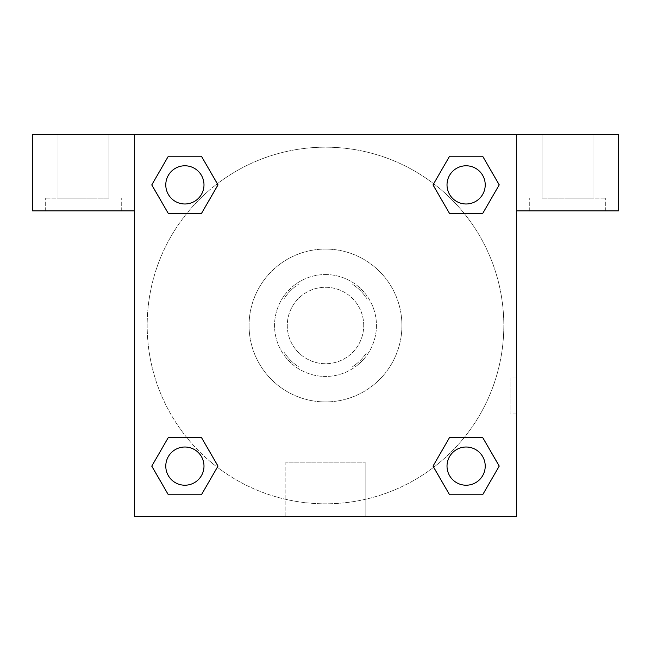 <?xml version="1.0" encoding="UTF-8"?>
<svg xmlns="http://www.w3.org/2000/svg" width="651" height="651" viewBox="0 0 651 651"><rect width="100%" height="100%" fill="white"/><g stroke="black" fill="none" stroke-linecap="round" stroke-linejoin="round"><path stroke-width="0.49" stroke-dasharray="3.25 2.44" d="M363.714 325.5A38.214 38.214 0 0 0 306.393 292.405A38.214 38.214 0 0 0 306.393 358.595A38.214 38.214 0 0 0 363.714 325.5A38.214 38.214 0 0 0 306.393 292.405A38.214 38.214 0 0 0 306.393 358.595A38.214 38.214 0 0 0 363.714 325.5M352.305 366.895L298.695 366.895A49.321 49.321 0 0 1 284.105 352.305L284.105 298.695A49.321 49.321 0 0 1 298.695 284.105L352.305 284.105A49.321 49.321 0 0 1 366.895 298.695L366.895 352.305A49.321 49.321 0 0 1 352.305 366.895L298.695 366.895A49.321 49.321 0 0 1 284.105 352.305L284.105 298.695A49.321 49.321 0 0 1 298.695 284.105L352.305 284.105A49.321 49.321 0 0 1 366.895 298.695L366.895 352.305A49.321 49.321 0 0 1 352.305 366.895M325.5 274.551A50.949 50.949 0 0 1 369.622 350.97A50.949 50.949 0 0 1 281.378 350.97A50.949 50.949 0 0 1 325.5 274.551A50.949 50.949 0 0 0 274.551 325.5A50.949 50.949 0 0 0 325.5 376.449A50.949 50.949 0 0 0 376.449 325.5A50.949 50.949 0 0 0 325.5 274.551M401.919 325.5A76.419 76.419 0 0 0 287.286 259.318A76.419 76.419 0 0 0 287.286 391.682A76.419 76.419 0 0 0 401.919 325.5A76.419 76.419 0 0 0 287.286 259.318A76.419 76.419 0 0 0 287.286 391.682A76.419 76.419 0 0 0 401.919 325.5M449.572 213.544L433.021 184.884L449.572 213.544L433.021 184.884L449.572 156.224L482.66 156.224L499.211 184.884L482.66 213.544L464.293 213.544M482.66 156.224L449.572 156.224L433.021 184.884L449.572 156.224L482.66 156.224L499.211 184.884L482.66 213.544L499.211 184.884L482.66 156.224L499.244 184.86M464.293 437.456L482.66 437.456L464.293 437.456L482.66 437.456L499.211 466.116L482.66 494.776L449.572 494.776L433.647 467.28A178.317 178.317 0 0 1 183.737 433.664A178.317 178.317 0 0 1 217.32 183.745M499.244 466.092L482.66 437.456L499.211 466.116L482.66 494.776L449.572 494.776L433.021 466.116L449.572 437.456M186.707 213.544L168.34 213.544L186.707 213.544L168.34 213.544L151.789 184.884L168.373 213.52M168.373 156.248L151.789 184.884L168.34 213.544L151.789 184.884L168.34 156.224L201.428 156.224L168.34 156.224L201.428 156.224L217.979 184.884L201.395 156.248M168.34 156.224L151.756 184.86M134.448 134.448L516.552 134.448L516.552 516.552L134.448 516.552L134.448 134.448L32.55 134.448L618.45 134.448L516.552 134.448L516.552 210.867L516.552 134.448L32.55 134.448L32.55 210.867L134.448 210.867L134.448 134.448L134.448 210.867L32.55 210.867L32.55 134.448L32.55 210.867L134.448 210.867L134.448 134.448M201.428 437.456L217.979 466.116L201.428 437.456L217.979 466.116L201.428 494.776L168.34 494.776L151.756 466.14M168.34 494.776L151.789 466.116L168.34 494.776L201.428 494.776L217.979 466.116L201.428 494.776L168.34 494.776L151.789 466.116L168.34 437.456L186.707 437.456M134.448 413.068L134.456 378.044L134.448 413.068M134.448 516.552L134.448 210.867L134.448 516.552L516.552 516.552L134.448 516.552M83.499 210.867L45.285 210.867L83.499 210.867M83.499 198.132L45.285 198.132L83.499 198.132M58.02 198.132L108.969 198.132L58.02 198.132L108.969 198.132L58.02 198.132L58.02 134.448L108.969 134.448L108.969 198.132L108.969 134.448L58.02 134.448L108.969 134.448L58.02 134.448L58.02 198.132M285.846 516.552L365.154 516.552L285.846 516.552L285.846 462.145L365.154 462.145L285.846 462.145L365.154 462.145L285.846 462.145L285.846 516.552L365.154 516.552L285.846 516.552M516.544 378.044L516.544 413.068L516.552 378.044L516.552 413.068L516.552 378.044L516.552 413.068L516.552 378.044L510.132 378.044L510.132 413.068L510.132 378.044M516.552 210.867L516.552 516.552L516.552 210.867L618.45 210.867L516.552 210.867L516.552 134.448L516.552 210.867L618.45 210.867L618.45 134.448L516.552 134.448L516.552 210.867M567.501 210.867L529.287 210.867L567.501 210.867M567.501 198.132L605.715 198.132L567.501 198.132M542.031 198.132L592.98 198.132L542.031 198.132L592.98 198.132L542.031 198.132L542.031 134.448L592.98 134.448L592.98 198.132L592.98 134.448L542.031 134.448L592.98 134.448L542.031 134.448L542.031 198.132M618.45 210.867L618.45 134.448L618.45 210.867M325.5 134.448L307.988 134.448L325.5 134.448M325.5 134.456L343.012 134.456L325.5 134.456M203.991 184.884A19.107 19.107 0 0 0 175.331 168.34A19.107 19.107 0 0 0 175.331 201.428A19.107 19.107 0 0 0 203.991 184.884A19.107 19.107 0 0 0 175.331 168.34A19.107 19.107 0 0 0 175.331 201.428A19.107 19.107 0 0 0 203.991 184.884A19.107 19.107 0 0 0 175.331 168.34A19.107 19.107 0 0 0 175.331 201.428A19.107 19.107 0 0 0 203.991 184.884A19.107 19.107 0 0 0 175.331 168.34A19.107 19.107 0 0 0 175.331 201.428A19.107 19.107 0 0 0 203.991 184.884A19.107 19.107 0 0 0 175.331 168.34A19.107 19.107 0 0 0 175.331 201.428A19.107 19.107 0 0 0 203.991 184.884M485.223 184.884A19.107 19.107 0 0 0 456.563 168.34A19.107 19.107 0 0 0 456.563 201.428A19.107 19.107 0 0 0 485.223 184.884A19.107 19.107 0 0 0 456.563 168.34A19.107 19.107 0 0 0 456.563 201.428A19.107 19.107 0 0 0 485.223 184.884A19.107 19.107 0 0 0 456.563 168.34A19.107 19.107 0 0 0 456.563 201.428A19.107 19.107 0 0 0 485.223 184.884A19.107 19.107 0 0 0 456.563 168.34A19.107 19.107 0 0 0 456.563 201.428A19.107 19.107 0 0 0 485.223 184.884A19.107 19.107 0 0 0 456.563 168.34A19.107 19.107 0 0 0 456.563 201.428A19.107 19.107 0 0 0 485.223 184.884M203.991 466.116A19.107 19.107 0 0 0 175.331 449.572A19.107 19.107 0 0 0 175.331 482.66A19.107 19.107 0 0 0 203.991 466.116A19.107 19.107 0 0 0 175.331 449.572A19.107 19.107 0 0 0 175.331 482.66A19.107 19.107 0 0 0 203.991 466.116A19.107 19.107 0 0 0 175.331 449.572A19.107 19.107 0 0 0 175.331 482.66A19.107 19.107 0 0 0 203.991 466.116A19.107 19.107 0 0 0 175.331 449.572A19.107 19.107 0 0 0 175.331 482.66A19.107 19.107 0 0 0 203.991 466.116A19.107 19.107 0 0 0 175.331 449.572A19.107 19.107 0 0 0 175.331 482.66A19.107 19.107 0 0 0 203.991 466.116M485.223 466.116A19.107 19.107 0 0 0 456.563 449.572A19.107 19.107 0 0 0 456.563 482.66A19.107 19.107 0 0 0 485.223 466.116A19.107 19.107 0 0 1 466.116 485.223A19.107 19.107 0 0 1 447.009 466.116A19.107 19.107 0 0 1 466.116 447.009A19.107 19.107 0 0 1 485.223 466.116A19.107 19.107 0 0 0 456.563 449.572A19.107 19.107 0 0 0 456.563 482.66A19.107 19.107 0 0 0 485.223 466.116A19.107 19.107 0 0 0 456.563 449.572A19.107 19.107 0 0 0 456.563 482.66A19.107 19.107 0 0 0 485.223 466.116A19.107 19.107 0 0 0 456.563 449.572A19.107 19.107 0 0 0 456.563 482.66A19.107 19.107 0 0 0 485.223 466.116M433.68 467.255A178.317 178.317 0 0 0 503.817 325.5A178.317 178.317 0 0 0 236.337 171.075A178.317 178.317 0 0 0 236.337 479.925A178.317 178.317 0 0 0 503.817 325.5A178.317 178.317 0 0 0 217.353 183.72M343.012 134.448L307.988 134.456L343.012 134.448M201.428 213.544L217.979 184.884L201.428 213.544L217.979 184.884L201.428 156.224L217.979 184.884L201.395 213.52M449.572 494.776L433.021 466.116L449.572 494.776L482.66 494.776L499.211 466.116L482.66 437.456M151.789 466.116L168.34 437.456L151.789 466.116M121.713 210.867L121.713 198.132L121.713 210.867M45.285 210.867L45.285 198.132L45.285 210.867M365.154 516.552L365.154 462.145L365.154 516.552M516.544 413.068L510.132 413.068M605.715 210.867L605.715 198.132L605.715 210.867M529.287 210.867L529.287 198.132L529.287 210.867"/><path stroke-width="0.98" d="M482.66 156.224L449.572 156.224L482.66 156.224L499.211 184.884L482.66 213.544L449.572 213.544L464.293 213.544L449.572 213.544L432.988 184.908L449.572 213.544L433.021 184.884L449.572 156.224L482.66 156.224L499.244 184.86M482.66 437.456L449.572 437.456L482.66 437.456L499.211 466.116L482.66 494.776L449.572 494.776L433.021 466.116L449.572 437.456L482.66 437.456L499.244 466.092M433.68 467.255A178.317 178.317 0 0 1 433.647 467.28L449.572 494.776L482.66 494.776L449.572 494.776M186.707 213.544L168.34 213.544L201.428 213.544L168.34 213.544L151.789 184.884L168.34 156.224L201.428 156.224L217.979 184.884L201.428 213.544L186.707 213.544L201.428 213.544L218.012 184.908M168.34 494.776L201.428 494.776L168.34 494.776L151.789 466.116L168.34 437.456L201.428 437.456L186.707 437.456L201.428 437.456L218.012 466.092L201.428 437.456L217.979 466.116L201.428 494.776L168.34 494.776L151.756 466.14M618.45 134.448L32.55 134.448L32.55 210.867L134.448 210.867L134.448 516.552L516.552 516.552L516.552 210.867L618.45 210.867L618.45 134.448M168.34 213.544L151.756 184.908M201.428 156.224L168.34 156.224L201.428 156.224L218.012 184.86M485.223 466.116A19.107 19.107 0 0 0 456.563 449.572A19.107 19.107 0 0 0 456.563 482.66A19.107 19.107 0 0 0 485.223 466.116M168.34 437.456L201.428 437.456L168.34 437.456M203.991 466.116A19.107 19.107 0 0 0 175.331 449.572A19.107 19.107 0 0 0 175.331 482.66A19.107 19.107 0 0 0 203.991 466.116M482.66 213.544L449.572 213.544L482.66 213.544M485.223 184.884A19.107 19.107 0 0 0 456.563 168.34A19.107 19.107 0 0 0 456.563 201.428A19.107 19.107 0 0 0 485.223 184.884M203.991 184.884A19.107 19.107 0 0 0 175.331 168.34A19.107 19.107 0 0 0 175.331 201.428A19.107 19.107 0 0 0 203.991 184.884M449.572 437.456L464.293 437.456M186.707 437.456L201.428 437.456M464.293 213.544L449.572 213.544"/></g></svg>
